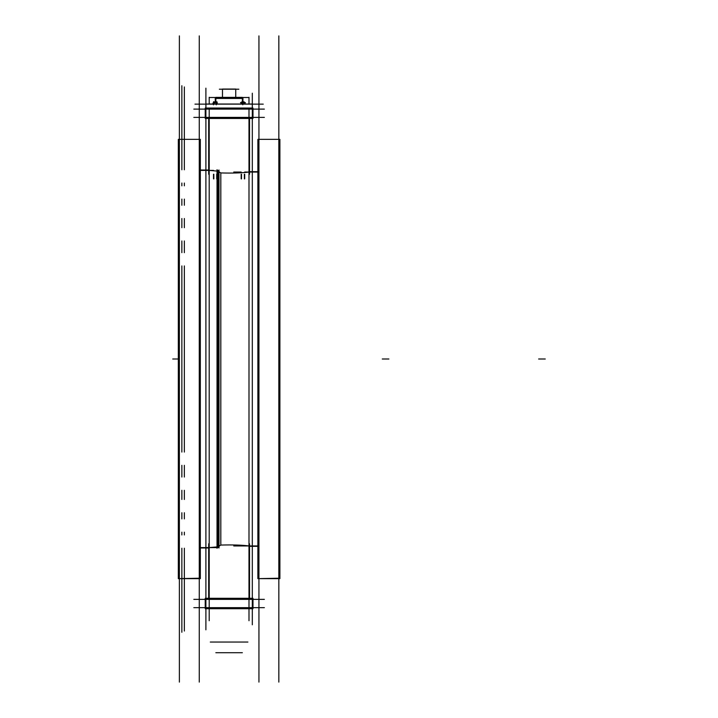 <?xml version="1.0" encoding="UTF-8"?>
<svg xmlns="http://www.w3.org/2000/svg" width="718" height="718" viewBox="0 0 718 718"><rect width="100%" height="100%" fill="white"/><g stroke="black" fill="none" stroke-linecap="round" stroke-linejoin="round"><path stroke-width="1.08" d="M217.033 174.241L217.033 178.845L217.033 174.241M213.515 178.845L213.515 174.241L213.515 178.845M278.835 578.645L258.938 578.645L278.835 578.645M258.938 139.355L278.835 139.355L258.938 139.355M257.879 546.317L249.523 546.317L257.879 546.317M220.812 172.939L220.812 545.061C232.515 544.738 241.912 545.034 248.993 545.931C241.912 545.034 232.515 544.738 220.812 545.061L220.812 172.939C232.524 173.262 241.921 172.966 248.993 172.069C241.921 172.966 232.524 173.262 220.812 172.939L219.008 171.799M249.523 171.683L257.879 171.683L249.523 171.683M205.231 117.393L205.231 109.109L205.231 117.393M252.978 109.109L252.978 117.393L252.978 109.109M241.176 178.845L241.176 174.241L241.176 178.845M244.694 174.241L244.694 178.845L244.694 174.241M209.207 170.408L217.024 171.063L209.207 170.408M217.94 171.126L217.94 546.874L217.94 171.126M217.024 546.936L209.207 547.592L217.024 546.936M252.978 599.359L252.978 607.652L252.978 599.359M205.231 607.652L205.231 599.359L205.231 607.652M200.331 170.022L208.687 170.022L200.331 170.022M208.687 547.978L200.331 547.978L208.687 547.978M199.263 578.645L179.374 578.645L199.263 578.645M179.374 139.355L199.263 139.355L179.374 139.355M235.737 89.212L235.737 97.37L235.737 89.212M222.472 97.37L222.49 89.05L235.737 89.05L235.737 97.37M242.343 101.768L242.361 97.37L215.84 97.37L215.867 102.297M242.89 102.566L242.361 97.504L242.361 101.75L241.822 102.207M244.847 102.791L243.725 102.566M213.354 102.764L213.354 104.02L213.354 102.728L215.31 102.566M217.186 102.575L215.274 102.575L217.186 102.719L217.186 104.02L217.186 102.764M213.82 178.926L213.82 174.241M216.719 178.926L216.719 174.241M279.894 178.674L279.894 539.326M278.835 35.9L278.835 682.1M279.894 139.355L279.894 578.645L257.879 578.645L257.879 139.355L279.894 139.355M279.894 578.205L257.879 578.645L279.894 578.205M258.938 35.9L258.938 682.1M257.879 438.24L257.879 425.155M279.894 490.215L279.894 477.12M257.879 560.462L257.879 547.376M279.894 170.624L279.894 160.895M257.879 199.003L257.879 185.908M257.879 380.387L257.879 367.293M257.879 545.949L233.763 545.949M257.879 172.051L244.694 172.051M241.176 172.051L233.763 172.051M193.824 117.393L264.377 117.393M252.978 118.452L205.231 118.452L205.231 108.041L252.978 108.041L252.978 118.452M205.276 118.452L205.231 108.041L205.276 118.452M193.824 109.109L264.377 109.109M241.481 178.926L241.481 174.241M244.389 178.926L244.389 174.241M249.523 174.241L249.523 118.452M208.687 174.241L208.687 118.452M217.024 169.726L217.024 548.274M208.687 543.777L208.687 598.3M249.523 543.777L249.523 598.3M193.824 599.359L264.377 599.359M205.231 598.3L252.978 598.3L252.978 608.711L205.231 608.711L205.231 598.3M252.924 598.3L252.978 608.711L252.924 598.3M193.824 607.652L264.377 607.652M219.008 547.601L200.331 547.601M219.008 170.399L217.033 170.399M213.515 170.399L200.331 170.399M219.008 170.022L219.008 547.978M199.263 35.9L199.263 682.1M200.331 139.355L200.331 578.645L178.315 578.645L178.315 139.355L200.331 139.355M200.331 578.205L178.315 578.645L200.331 578.205M179.374 35.9L179.374 682.1M178.315 438.24L178.315 425.155M200.331 438.24L200.331 425.155M178.315 560.462L178.315 547.376M200.331 560.462L200.331 547.376M178.315 240.88L178.315 227.786M178.315 199.003L178.315 185.908M200.331 199.003L200.331 185.908M178.315 380.387L178.315 367.293M200.331 380.387L200.331 367.293M181.86 85.729L181.86 157.448M181.86 157.529L181.86 169.78M181.86 183.036L181.86 185.827M181.86 199.083L181.86 205.258M181.86 218.523L181.86 227.696M181.86 240.952L181.86 252.664M181.86 265.929L181.86 452.071M181.86 632.271L181.86 560.552M181.86 560.462L181.86 548.22M181.86 534.955L181.86 532.173M181.86 518.908L181.86 512.733M181.86 499.468L181.86 490.304M181.86 477.039L181.86 465.327M184.346 86.95L184.346 157.448M184.346 157.529L184.346 169.78M184.346 183.036L184.346 185.827M184.346 199.083L184.346 205.258M184.346 218.523L184.346 227.696M184.346 240.952L184.346 252.664M184.346 265.929L184.346 452.071M184.346 631.05L184.346 560.552M184.346 560.462L184.346 548.22M184.346 534.955L184.346 532.173M184.346 518.908L184.346 512.733M184.346 499.468L184.346 490.304M184.346 477.039L184.346 465.327M205.895 88.17L205.895 629.83M252.314 624.795L252.314 93.205M209.207 109.217L209.207 620.729M209.207 104.02L209.207 97.271M248.993 109.217L248.993 620.729M248.993 104.02L248.993 97.271M238.861 89.212L219.349 89.212M222.472 89.05L222.472 97.666L222.472 89.05M248.607 97.504L209.602 97.504M263.246 104.137L194.964 104.137M205.94 108.041L205.94 104.02L252.314 104.02L252.269 108.041M244.793 104.02L245.233 103.652L244.021 101.75L242.298 103.204L242.81 104.02M241.275 102.719L243.788 102.566M242.765 104.801L243.375 102.871L241.445 102.055L240.907 104.02M242.137 102.566L240.494 102.575L242.935 102.575L242.935 97.504L242.935 102.566L243.474 102.207M241.275 103.428L241.275 104.02M241.203 102.728L240.934 103.67M244.703 102.728L244.937 103.186M244.596 103.428L244.596 104.02M245.376 102.575L242.935 102.575L242.935 101.615L242.935 102.566M244.147 101.938L245.116 103.473M243.994 102.055L245.08 103.006M242.567 102.064L243.42 102.189M214.063 101.938L214.727 102.207M214.278 102.396L214.79 102.189M213.614 101.696L213.614 102.288L213.614 101.696M214.431 104.02L213.991 101.75L212.986 103.204L213.291 104.02M213.865 102.566L213.345 102.728L214.314 102.719L214.314 104.02M214.126 102.118L214.314 102.566M213.102 102.871L213.452 104.801M215.858 103.204L216.854 101.75L217.303 104.02M216.683 102.566L215.238 102.566M217.204 102.692L217.087 102.055L215.974 102.871L216.324 104.801M216.405 104.02L216.998 103.428L215.274 101.615L213.542 103.428L214.135 104.02M214.314 102.719L213.417 102.575M232.165 98.447L242.361 98.447M232.165 652.707L242.361 652.707M215.84 98.447L233.763 98.447M215.84 652.707L233.763 652.707M210.293 642.045L247.907 642.045M220.812 545.061L219.008 546.201M545.258 359L538.626 359L545.258 359M388.905 359L382.272 359L388.905 359M178.315 359L172.742 359L178.315 359M242.361 97.37L242.361 101.75L242.361 97.37M242.11 102.575L244.596 102.719M242.935 104.02L242.935 102.728M242.935 101.696L242.935 97.504L242.935 101.696M215.274 101.696L215.274 97.504L215.274 101.696M216.226 104.02L216.226 102.728M235.737 89.05L235.737 97.666L235.737 89.05"/></g></svg>
